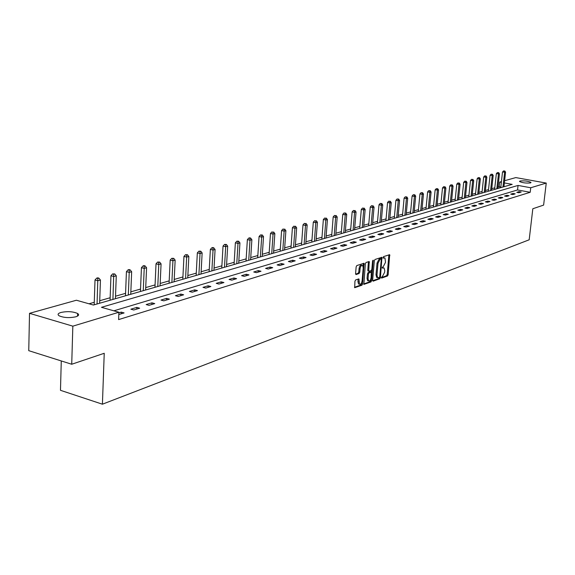 <?xml version="1.0" encoding="UTF-8"?>
<svg xmlns="http://www.w3.org/2000/svg" width="575" height="575" viewBox="0 0 575 575"><rect width="100%" height="100%" fill="white"/><g stroke="black" fill="none" stroke-linecap="round" stroke-linejoin="round"><path stroke-width="0.86" d="M381.311 277.495L381.635 278.099L387.514 275.978L388.161 274.721L389.677 254.682L383.554 256.615L383.101 257.507L383.252 258.103L384.955 257.967L385.516 262.315L383.424 266.362L382.202 267.519L382.353 268.108L384.078 267.964L384.761 270.667L384.618 272.27L382.533 276.323L381.311 277.495M60.95 312.455C67.433 311.147 72.989 311.492 77.611 313.49C79.364 314.719 78.768 315.826 75.828 316.789C69.395 318.119 63.825 317.788 59.117 315.804C57.306 314.539 57.917 313.418 60.95 312.455M519.958 181.003C524.45 180.607 528.13 181.082 531.012 182.426L530.567 182.922C526.096 183.324 522.402 182.85 519.498 181.506L519.958 181.003M355.63 279.932L354.94 281.247L354.682 287.687L361.955 285.207L362.631 283.899L364.104 263.242L356.845 265.542L356.148 266.857L355.58 273.643L356.083 274.548L359.088 273.513L359.777 272.205L360.058 268.856C360.532 266.275 361.38 265.14 362.609 265.463L363.22 267.785L362.099 280.823C361.618 283.425 360.762 284.553 359.526 284.215L358.915 278.911L355.63 279.932M504.62 180.708L515.797 177.589L546.25 183.073L543.619 205.103L532.824 208.747L529.18 239.797L102.415 404.203L104.233 353.287L71.724 364.248L72.838 326.162L29.519 313.325L76.41 300.236L93.416 305.037L512.188 184.367L504.376 182.936M546.25 183.073L530.732 187.759L518.061 185.438L101.452 307.309L118.896 312.239L72.838 326.162M118.896 312.239L118.615 319.599L530.207 192.287L530.732 187.759M372.636 280.305L373.11 281.182L379.78 278.767L380.434 277.495L381.937 257.269L375.015 259.469L374.347 260.755L372.636 280.305M370.968 281.951L363.867 284.381L365.355 263.767L366.038 262.473L369.229 261.524L368.762 270.387L369.251 271.278L371.177 270.609L371.845 269.323L372.571 261.028L373.218 260.152L371.637 280.665L370.968 281.951L369.984 281.721L363.673 283.993M61.273 360.942L60.476 390.31L102.415 404.203M530.207 192.287L517.543 189.951L113.864 310.816M519.074 191.64L516.774 192.338L518.894 192.733L521.187 192.036L519.074 191.64L518.952 192.711M513.065 193.459L510.722 194.17L512.857 194.573L515.193 193.861L513.065 193.459L512.943 194.544M506.942 195.313L504.548 196.039L506.704 196.442L509.083 195.716L506.942 195.313L506.819 196.406M500.696 197.203L498.259 197.944L500.43 198.353L502.859 197.613L500.696 197.203L500.573 198.31M494.327 199.137L491.848 199.884L494.026 200.301L496.505 199.547L494.327 199.137L494.205 200.251M487.837 201.099L485.307 201.868L487.499 202.292L490.029 201.523L487.837 201.099L487.715 202.228M481.21 203.104L478.63 203.888L480.844 204.319L483.424 203.528L481.21 203.104L481.088 204.24M474.461 205.153L471.823 205.951L474.052 206.382L476.682 205.584L474.461 205.153L474.339 206.296M467.561 207.237L464.873 208.049L467.123 208.495L469.804 207.676L467.561 207.237L467.446 208.394M460.532 209.372L457.786 210.198L460.043 210.651L462.782 209.818L460.532 209.372L460.41 210.536M453.344 211.542L450.541 212.391L452.827 212.851L455.623 211.995L453.344 211.542L453.229 212.728M446.013 213.763L443.152 214.633L445.445 215.093L448.306 214.223L446.013 213.763L445.891 214.957M438.524 216.035L435.598 216.919L437.913 217.386L440.831 216.502L438.524 216.035L438.402 217.235M430.876 218.349L427.886 219.255L430.215 219.729L433.198 218.823L430.876 218.349L430.754 219.564M423.056 220.714L420.009 221.641L422.352 222.123L425.399 221.195L423.056 220.714L422.941 221.95M415.071 223.136L411.952 224.077L414.316 224.573L417.428 223.625L415.071 223.136L414.956 224.379M406.906 225.608L403.715 226.572L406.101 227.075L409.285 226.104L406.906 225.608L406.791 226.866M398.554 228.138L395.298 229.123L397.699 229.633L400.955 228.642L398.554 228.138L398.439 229.403M390.022 230.719L386.688 231.732L389.103 232.25L392.43 231.236L390.022 230.719L389.908 232.005M381.283 233.364L377.876 234.399L380.312 234.923L383.719 233.888L381.283 233.364L381.168 234.665M372.348 236.073L368.855 237.13L371.313 237.662L374.799 236.605L372.348 236.073L372.233 237.382M363.199 238.841L359.627 239.926L362.099 240.472L365.671 239.38L363.199 238.841L363.091 240.17M353.841 241.68L350.175 242.787L352.669 243.34L356.327 242.226L353.841 241.68L353.726 243.017M344.245 244.583L340.501 245.719L343.009 246.28L346.754 245.144L344.245 244.583L344.137 245.942M334.427 247.559L330.582 248.723L333.112 249.298L336.95 248.127L334.427 247.559L334.312 248.932M324.357 250.607L320.419 251.8L322.97 252.382L326.902 251.189L324.357 250.607L324.25 251.994M314.043 253.726L310.004 254.955L312.577 255.552L316.602 254.322L314.043 253.726L313.936 255.135M303.463 256.932L299.323 258.189L301.918 258.793L306.051 257.535L303.463 256.932L303.356 258.355M292.61 260.216L288.37 261.503L290.979 262.121L295.219 260.834L292.61 260.216L292.51 261.661M281.484 263.587L277.121 264.91L279.759 265.542L284.107 264.213L281.484 263.587L281.383 265.046M270.056 267.044L265.585 268.403L268.238 269.05L272.708 267.691L270.056 267.044L269.963 268.525M258.333 270.602L253.74 271.989L256.414 272.651L261 271.249L258.333 270.602L258.232 272.09M246.287 274.246L241.572 275.677L244.267 276.345L248.975 274.915L246.287 274.246L246.193 275.763M233.917 277.991L229.066 279.464L231.783 280.147L236.62 278.674L233.917 277.991L233.824 279.529M221.195 281.843L216.214 283.353L218.953 284.057L223.927 282.541L221.195 281.843L221.109 283.396M208.121 285.804L202.997 287.356L205.757 288.075L210.874 286.515L208.121 285.804L208.035 287.378M194.673 289.879L189.398 291.475L192.179 292.208L197.448 290.598L194.673 289.879L194.587 291.475M180.838 294.069L175.411 295.708L178.207 296.456L183.633 294.81L180.838 294.069L180.758 295.687M166.592 298.382L161 300.071L163.825 300.84L169.409 299.137L166.592 298.382L166.513 300.021M151.922 302.824L146.165 304.563L149.011 305.347L154.761 303.6L151.922 302.824L151.85 304.484M136.814 307.395L130.877 309.192L133.745 309.997L139.667 308.193L136.814 307.395L136.742 309.084M118.809 314.547L124.114 312.929L121.239 312.117L118.874 312.829M500.861 186.861L498 186.904M494.787 187.824L491.754 188.686M488.513 189.613L485.393 190.505M482.116 191.446L478.91 192.359M475.597 193.308L472.291 194.249M468.941 195.213L465.549 196.183M462.156 197.146L458.663 198.145M455.242 199.123L451.641 200.15M448.184 201.142L444.475 202.199M440.975 203.205L437.165 204.29M433.622 205.304L429.698 206.425M426.111 207.453L422.072 208.603M418.449 209.638L414.28 210.831M410.615 211.88L406.324 213.102M402.615 214.166L398.195 215.431M394.443 216.502L389.886 217.803M386.084 218.888L381.39 220.232M377.545 221.332L372.701 222.712M368.805 223.826L363.817 225.256M359.871 226.377L354.725 227.851M350.728 228.994L345.424 230.51M341.377 231.667L335.901 233.234M331.797 234.406L326.147 236.016M321.993 237.209L316.157 238.877M311.945 240.077L305.922 241.802M301.659 243.017L295.435 244.799M291.108 246.035L284.683 247.868M280.298 249.119L273.664 251.016M269.215 252.288L262.351 254.251M257.837 255.537L250.743 257.564M246.165 258.879L238.833 260.971M234.19 262.301L226.6 264.464M221.885 265.815L214.037 268.058M209.25 269.423L201.128 271.745M196.269 273.139L187.86 275.54M182.915 276.956L174.211 279.443M169.194 280.873L160.166 283.453M155.07 284.912L145.719 287.586M140.537 289.067L130.841 291.834M125.573 293.343L115.517 296.211M110.156 297.749L99.727 300.725M94.271 302.285L89.003 303.794M71.724 364.248L28.75 350.671L29.519 313.325M499.208 186.559L499.704 182.081L501.443 181.599M501.357 182.383L499.704 182.081M517.543 189.951L518.061 185.438M121.239 312.117L121.167 313.828M383.46 267.821L382.317 267.641L383.295 267.864M384.344 257.83L383.209 257.65L384.186 257.873M381.304 277.639L386.544 275.748L387.191 274.491L388.901 254.833M381.088 258.966L381.16 257.42M372.65 280.758L378.803 278.544L379.442 277.387M379.292 277.488L379.752 276.597L381.268 259.584L380.945 258.958L380.125 259.232L378.012 263.307L376.984 274.987L377.66 277.682L379.292 277.488M380.161 258.786L380.945 258.958M377.329 277.603L376.683 277.452L376 274.757L377.027 263.084L379.148 259.009L379.96 258.736M368.942 271.206L368 271.012L367.777 270.157L368.446 261.668M371.536 270.279L371.364 272.227M370.76 279.184L370.652 280.428L371.637 280.665M368.05 278.659L368.625 280.916C369.826 281.232 370.659 280.111 371.127 277.56L371.306 272.169L369.114 272.809L368.446 274.103L368.05 278.659L367.058 278.422L367.633 280.686L368.208 280.823M370.357 271.975L371.048 272.133M367.058 278.422L367.454 273.873L368.129 272.579L370.056 271.903M369.984 281.721L370.652 280.428M359.138 284.122L358.534 283.978L357.952 281.707L358.117 279.055M362.027 265.327L361.618 265.233C360.388 264.91 359.533 266.045 359.066 268.626L360.058 268.856M355.602 274.138L358.096 273.276L358.778 271.968L359.066 268.626M363.127 266.347L363.307 263.379M354.488 287.306L360.963 284.97L361.747 282.404M503.952 186.738L505.569 172.162L502.5 172.047L500.768 187.658M504.39 171.048L503.549 170.897L504.39 171.048L504.598 172.421L502.974 187.019M504.778 170.947L505.569 172.162M502.5 172.047L503.549 170.897M497.821 188.507L499.445 173.794L496.34 173.679L494.615 189.434M498.245 172.673L497.404 172.522L498.245 172.673L498.453 174.06L496.829 188.794M498.647 172.565L499.445 173.794M496.34 173.679L497.404 172.522M491.582 190.303L493.199 175.454L490.058 175.339L488.333 191.238M491.984 174.326L491.136 174.175L491.984 174.326L492.186 175.727L490.568 190.598M492.387 174.218L493.199 175.454M490.058 175.339L491.136 174.175M485.221 192.136L486.838 177.15L483.661 177.035L481.936 193.085M485.602 176.015L484.747 175.857L485.602 176.015L485.803 177.423L484.186 192.431M486.012 175.9L486.838 177.15M483.661 177.035L484.747 175.857M478.731 194.005L480.348 178.882L477.135 178.768L475.417 194.961M479.09 177.732L478.228 177.574L479.09 177.732L479.291 179.163L477.681 194.307M479.514 177.618L480.348 178.882M477.135 178.768L478.228 177.574M472.118 195.91L473.728 180.643L470.479 180.528L468.769 196.88M472.456 179.486L471.586 179.321L472.456 179.486L472.657 180.931L471.047 196.219M472.887 179.371L473.728 180.643M470.479 180.528L471.586 179.321M465.369 197.857L466.979 182.44L463.694 182.325L461.984 198.835M465.685 181.269L464.808 181.111L465.685 181.269L465.879 182.728L464.277 198.174M466.124 181.154L466.979 182.44M463.694 182.325L464.808 181.111M458.491 199.841L460.093 184.273L456.773 184.158L455.069 200.826M458.778 183.094L457.894 182.929L458.778 183.094L458.972 184.568L457.377 200.165M459.224 182.979L460.093 184.273M456.773 184.158L457.894 182.929M451.468 201.861L453.064 186.142L449.707 186.027L448.004 202.86M451.727 184.956L450.843 184.791L451.727 184.956L451.928 186.444L450.333 202.192M452.187 184.834L453.064 186.142M449.707 186.027L450.843 184.791M444.302 203.931L445.891 188.054L442.498 187.939L440.802 204.937M444.54 186.853L443.641 186.688L444.54 186.853L444.734 188.363L443.145 204.262M445.007 186.731L445.891 188.054M442.498 187.939L443.641 186.688M436.993 206.037L438.574 190.002L435.138 189.887L433.449 207.057M437.194 188.794L436.296 188.622L437.194 188.794L437.388 190.318L435.807 206.375M437.668 188.672L438.574 190.002M435.138 189.887L436.296 188.622M429.525 208.186L431.099 191.993L429.892 192.316L427.62 191.877L425.946 209.221M429.698 190.771L428.792 190.598L429.698 190.771L429.892 192.316L428.31 208.538M430.186 190.648L431.099 191.993M427.62 191.877L428.792 190.598M421.899 210.385L423.473 194.027L422.23 194.357L419.944 193.912L418.277 211.428M422.043 192.798L421.13 192.618L422.043 192.798L422.23 194.357L420.663 210.737M422.539 192.661L423.473 194.027M419.944 193.912L421.13 192.618M414.115 212.628L415.675 196.104L414.41 196.434L412.11 195.989L410.449 213.684M414.223 194.86L413.303 194.681L414.223 194.86L414.41 196.434L412.85 212.994M414.733 194.724L415.675 196.104M412.11 195.989L413.303 194.681M406.158 214.921L407.711 198.224L406.417 198.569L404.103 198.109L402.45 215.992M406.238 196.973L405.31 196.787L406.238 196.973L406.417 198.569L404.865 215.294M406.755 196.837L407.711 198.224M404.103 198.109L405.31 196.787M398.029 217.264L399.575 200.388L398.252 200.74L395.916 200.272L394.277 218.342M398.073 199.123L397.138 198.943L398.073 199.123L398.252 200.74L396.707 217.645M398.597 198.986L399.575 200.388M395.916 200.272L397.138 198.943M389.721 219.657L391.252 202.601L389.9 202.961L387.55 202.493L385.918 220.75M389.728 201.329L388.786 201.142L389.728 201.329L389.9 202.961L388.369 220.045M390.267 201.185L391.252 202.601M387.55 202.493L388.786 201.142M381.225 222.108L382.749 204.865L381.369 205.239L378.997 204.757L377.38 223.215M381.189 203.586L380.247 203.392L381.189 203.586L381.369 205.239L379.845 222.503M381.743 203.435L382.749 204.865M378.997 204.757L380.247 203.392M372.535 224.609L374.052 207.187L372.636 207.561L370.25 207.072L368.647 225.731M372.463 205.886L371.507 205.692L372.463 205.886L372.636 207.561L371.127 225.012M373.031 205.742L374.052 207.187M370.25 207.072L371.507 205.692M363.652 227.168L365.154 209.552L363.709 209.94L361.301 209.444L359.713 228.304M363.537 208.243L362.573 208.049L363.537 208.243L363.709 209.94L362.214 227.585M364.119 208.092L365.154 209.552M361.301 209.444L362.573 208.049M354.567 229.784L356.047 211.981L354.567 212.369L352.144 211.866L350.57 230.942M354.408 210.658L353.438 210.457L354.408 210.658L354.567 212.369L353.086 230.216M354.998 210.5L356.047 211.981M352.144 211.866L353.438 210.457M345.259 232.465L346.732 214.461L345.216 214.863L342.772 214.346L341.219 233.637M345.058 213.124L344.08 212.923L345.058 213.124L345.216 214.863L343.749 232.904M345.661 212.966L346.732 214.461M342.772 214.346L344.08 212.923M335.743 235.211L337.194 216.998L335.642 217.415L333.184 216.89L331.638 236.39M335.484 215.654L334.499 215.445L335.484 215.654L335.642 217.415L334.19 235.657M336.109 215.488L337.194 216.998M333.184 216.89L334.499 215.445M325.989 238.021L327.427 219.6L325.838 220.024L323.358 219.492L321.835 239.222M325.687 218.241L324.695 218.033L325.687 218.241L325.838 220.024L324.408 238.481M326.32 218.076L327.427 219.6M323.358 219.492L324.695 218.033M316.006 240.896L317.422 222.266L315.79 222.697L313.296 222.158L311.794 242.111M315.646 220.893L314.647 220.678L315.646 220.893L315.79 222.697L314.381 241.363M316.3 220.721L317.422 222.266M313.296 222.158L314.647 220.678M305.771 243.85L307.165 224.998L305.505 225.436L302.982 224.89L301.508 245.079M305.361 223.61L304.355 223.388L305.361 223.61L305.505 225.436L304.11 244.325M306.029 223.431L307.165 224.998M302.982 224.89L304.355 223.388M295.284 246.869L296.664 227.793L294.953 228.246L292.416 227.686L290.964 248.112M294.817 226.392L293.803 226.169L294.817 226.392L294.953 228.246L293.581 247.358M295.5 226.212L296.664 227.793M292.416 227.686L293.803 226.169M284.539 249.967L285.89 230.661L284.136 231.128L281.585 230.553L280.154 251.232M284.007 229.245L282.986 229.022L284.007 229.245L284.136 231.128L282.792 250.47M284.711 229.066L285.89 230.661M281.585 230.553L282.986 229.022M273.513 253.144L274.843 233.601L273.046 234.083L270.473 233.5L269.071 254.423M272.924 232.178L271.889 231.941L272.924 232.178L273.046 234.083L271.723 253.661M273.643 231.984L274.843 233.601M270.473 233.5L271.889 231.941M262.207 256.4L263.508 236.62L261.668 237.108L259.073 236.519L257.701 257.701M261.546 235.182L262.286 234.981L260.511 234.945L261.546 235.182L261.668 237.108L260.374 256.932M262.286 234.981L263.508 236.62M259.073 236.519L260.511 234.945M250.607 259.742L251.879 239.717L249.988 240.221L247.372 239.617L246.028 261.064M249.873 238.258L250.635 238.064L249.586 237.82L248.831 238.021L249.873 238.258L249.988 240.221L248.723 260.288M250.635 238.064L251.879 239.717M247.372 239.617L248.831 238.021M238.697 263.178L239.94 242.894L238 243.412L235.369 242.794L234.054 264.514M237.892 241.428L238.668 241.22L236.842 241.177L237.892 241.428L238 243.412L236.763 263.731M238.668 241.22L239.94 242.894M235.369 242.794L236.842 241.177M226.471 266.699L227.678 246.158L225.688 246.689L223.035 246.064L221.756 268.058M225.587 244.677L226.385 244.461L224.523 244.425L225.587 244.677L225.688 246.689L224.48 267.274M226.385 244.461L227.678 246.158M223.035 246.064L224.523 244.425M213.914 270.315L215.086 249.514L213.037 250.06L210.364 249.421L209.127 271.695M212.944 248.012L213.763 247.796L212.7 247.545L211.873 247.76L212.944 248.012L213.037 250.06L211.866 270.904M213.763 247.796L215.086 249.514M210.364 249.421L211.873 247.76M201.006 274.038L202.141 252.964L200.035 253.525L197.34 252.863L196.147 275.439M199.949 251.447L200.797 251.225L198.871 251.182L199.949 251.447L200.035 253.525L198.907 274.642M200.797 251.225L202.141 252.964M197.34 252.863L198.871 251.182M187.737 277.862L188.837 256.507L186.667 257.082L183.957 256.414L182.8 279.285M186.595 254.969L187.464 254.747L185.509 254.703L186.595 254.969L186.667 257.082L185.574 278.48M187.464 254.747L188.837 256.507M183.957 256.414L185.509 254.703M174.096 281.793L175.152 260.152L172.924 260.741L170.186 260.058L169.079 283.238M172.859 258.599L173.751 258.362L171.76 258.326L172.859 258.599L172.924 260.741L171.875 282.433M173.751 258.362L175.152 260.152M170.186 260.058L171.76 258.326M160.058 285.84L161.072 263.896L158.779 264.507L156.019 263.81L154.963 287.306M158.722 262.337L159.642 262.092L157.622 262.056L158.722 262.337L158.779 264.507L157.773 286.494M159.642 262.092L161.072 263.896M156.019 263.81L157.622 262.056M145.612 290.001L146.582 267.756L144.217 268.388L141.443 267.67L140.429 291.489M144.167 266.175L145.116 265.923L144.009 265.643L143.06 265.894L144.167 266.175L144.217 268.388L143.261 290.677M145.116 265.923L146.582 267.756M141.443 267.67L143.06 265.894M130.741 294.285L131.653 271.731L129.224 272.377L126.428 271.652L125.472 295.802M129.188 270.135L130.158 269.876L129.044 269.582L128.067 269.84L129.188 270.135L129.224 272.377L128.318 294.982M130.158 269.876L131.653 271.731M126.428 271.652L128.067 269.84M115.424 298.698L116.279 275.827L113.771 276.496L110.953 275.748L110.062 300.243M113.749 274.21L114.756 273.944L112.621 273.908L113.749 274.21L112.923 299.417M114.756 273.944L116.279 275.827M110.953 275.748L112.621 273.908M99.64 303.248L100.438 280.047L97.851 280.729L95.012 279.967L94.185 304.822M97.843 278.408L98.871 278.135L97.743 277.833L96.708 278.106L97.843 278.408L97.06 303.988M98.871 278.135L100.438 280.047M95.012 279.967L96.708 278.106M388.923 255.322L389.893 255.537M387.191 274.491L388.161 274.721M386.544 275.748L387.514 275.978M381.182 257.909L382.159 258.132M379.529 277.287L380.434 277.495M378.803 278.544L379.78 278.767M379.148 259.009L380.125 259.232M377.027 263.084L378.012 263.307M376 274.757L376.984 274.987M368.467 262.164L369.459 262.394M367.777 270.157L368.762 270.387M372.672 260.597L373.376 260.762M368.129 272.579L369.114 272.809M367.454 273.873L368.446 274.103M358.139 279.529L359.131 279.766M357.952 281.707L358.951 281.944M358.778 271.968L359.777 272.205M358.096 273.276L359.088 273.513M363.335 263.882L364.327 264.112M361.639 283.662L362.631 283.899M360.963 284.97L361.955 285.207M77.611 313.49L77.532 316.099M380.132 258.757L380.973 258.951M376.683 277.452L377.66 277.682M368 271.012L368.985 271.242M367.633 280.686L368.625 280.916M370.322 271.939L371.098 272.119M358.534 283.978L359.526 284.215"/></g></svg>
